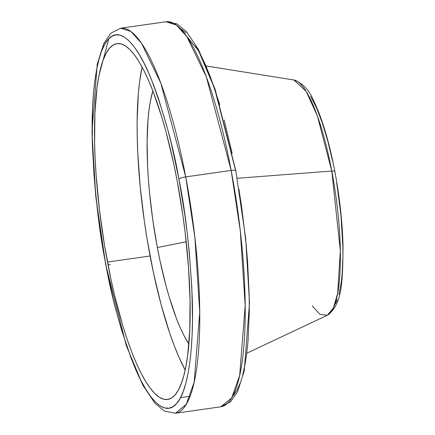 <?xml version="1.0" encoding="UTF-8"?>
<svg xmlns="http://www.w3.org/2000/svg" width="435" height="435" viewBox="0 0 435 435"><rect width="100%" height="100%" fill="white"/><g stroke="black" fill="none" stroke-linecap="round" stroke-linejoin="round"><path stroke-width="0.65" d="M247.134 353.073L327.299 315.255A119.114 27.171 -98.1 0 0 331.785 171.037A5.894 1.126 -10.7 0 1 334.847 171.439A5.894 1.126 169.3 0 0 331.785 171.037L340.333 250.832L337.669 293.299L333.384 307.969L327.299 315.255L319.981 314.358L312.286 306.05M231.164 170.428L240.305 230.854L245.182 305.702L239.631 375.633L231.686 397.916L220.822 406.79A194.456 44.365 -98.1 0 0 231.164 170.428L185.723 176.887A5.894 1.126 169.3 0 0 178.899 179.024C185.359 210.072 189.796 249.282 192.205 296.659C193.977 342.242 189.252 389.711 176.702 403.419C164.425 418.573 146.693 397.215 133.703 364.677C120.566 329.773 111.257 296.23 105.77 264.05A5.894 1.126 169.3 0 0 105.661 264.349A5.894 1.126 -10.7 0 1 105.77 264.05L113.176 298.714L117.319 315.016L121.702 330.415L131.022 357.934L135.872 369.783L140.782 380.206L145.703 389.102L150.597 396.383L155.404 401.983L160.091 405.844L164.609 407.927L168.905 408.22L172.951 406.709L176.702 403.419L180.117 398.378L183.173 391.63L185.837 383.246L188.078 373.306L189.877 361.904L191.226 349.147L192.096 335.167L192.493 320.089L191.83 287.236L189.268 251.865L187.3 233.655L184.902 215.325L178.899 179.024L171.493 144.36L167.35 128.059L158.383 98.305L153.642 85.14L148.797 73.292L143.887 62.868L138.966 53.973L134.072 46.692L129.26 41.091L124.579 37.231L120.06 35.148L115.759 34.854L111.719 36.366L107.967 39.656L104.547 44.696L101.496 51.444L98.832 59.829L96.592 69.769L94.786 81.171L93.443 93.927L92.573 107.907L92.269 139.015L93.884 173.293L95.401 191.21L99.767 227.75L105.77 264.05C99.305 233.002 94.873 193.792 92.459 146.416C90.692 100.833 95.417 53.364 107.967 39.656C120.245 24.501 137.977 45.86 150.967 78.398C164.104 113.301 173.413 146.845 178.899 179.024A5.894 1.126 -10.7 0 1 185.723 176.887A194.456 44.365 81.9 0 1 175.381 413.25L186.245 404.376L194.189 382.093L199.741 312.161L194.864 237.314L185.723 176.887L231.164 170.428A194.456 44.365 -98.1 0 0 166.088 21.75L176.322 25.018L186.881 36.66L206.282 76.69L231.164 170.428A5.894 1.126 -10.7 0 1 235.808 170.65A5.894 1.126 169.3 0 0 231.164 170.428M108.005 264.784A5.894 1.126 169.3 0 0 110.305 264.572A5.894 1.126 -10.7 0 1 108.005 264.784M157.35 247.553A142.245 32.451 81.9 0 1 152.864 90.888L150.428 100.991L149.069 109.593L148.052 119.217L147.101 141.136L147.595 165.92L148.389 179.084L149.531 192.602L152.821 220.17L157.35 247.553L160.026 260.848L166.067 286.002L169.373 297.616L176.403 318.376L180.057 327.316L183.76 335.178L188.855 344.08A142.245 32.451 81.9 0 1 157.35 247.553L186.18 241.778L157.35 247.553M142.104 67.039A179.726 41.004 -98.1 0 0 150.086 256.003L107.483 262.055A179.726 41.004 81.9 0 1 117.042 43.603A179.726 41.004 81.9 0 1 177.186 181.02L182.907 215.619L185.196 233.084L188.513 267.52L190.057 300.193L189.763 329.839L187.654 355.324L185.935 366.194L183.798 375.666L181.259 383.659L178.35 390.086L175.093 394.893L171.515 398.03L167.66 399.466L163.565 399.189L159.259 397.204L154.795 393.523L150.206 388.189L145.546 381.25L140.853 372.768L136.171 362.833L131.555 351.54L127.042 338.99L122.67 325.315L114.541 295.099L110.86 278.851L104.438 244.867L99.474 209.991L96.157 175.55L95.156 158.916L94.612 142.881L94.906 113.236L97.016 87.75L98.734 76.881L100.871 67.409L103.41 59.416L106.319 52.988L109.576 48.182L113.154 45.044L117.004 43.609L121.104 43.881L125.41 45.871L129.875 49.552L134.458 54.886L139.124 61.824L143.816 70.301L148.493 80.241L153.115 91.535L161.999 117.76L166.175 132.441L173.81 164.223L177.186 181.02A179.726 41.004 81.9 0 1 167.627 399.471A179.726 41.004 81.9 0 1 107.483 262.055L150.086 256.003A179.726 41.004 -98.1 0 0 185.169 369.978L178.774 356.782L174.158 345.482L169.639 332.938L161.091 304.576L153.463 272.799L147.041 238.815L144.366 221.404L140.2 186.577L137.759 152.859L137.215 136.829L137.128 121.55L138.335 93.851L139.619 81.693L142.104 67.039M331.785 171.037L237.211 178.279L331.785 171.037A119.114 27.171 -98.1 0 0 293.859 79.986L306.175 91.415L317.376 115.895L331.785 171.037M99.131 74.869L108.891 38.644M120.636 28.21A194.456 44.365 81.9 0 1 120.647 28.21A194.456 44.365 81.9 0 1 185.723 176.887L160.841 83.15L141.44 43.119L130.881 31.478L120.647 28.21L166.088 21.75L176.92 23.86L186.452 31.663L198.588 49.726L215.162 89.376L235.808 170.667A5.894 1.126 -10.7 0 1 235.699 170.95M238.891 188.986L241.702 207.25L246.069 243.79L247.586 261.707L249.201 295.985L249.293 312.015L248.026 341.073L246.683 353.829L244.878 365.231L242.638 375.171M239.973 383.556L236.923 390.304L233.503 395.344M181.379 29.156L186.06 33.016M195.766 45.898L200.687 54.794L205.597 65.217L210.448 77.066L219.767 104.585M224.15 119.984L232.154 153.327M336.663 182.586L340.98 215.564L342.867 246.971L342.921 256.617L342.155 274.104L341.35 281.782L338.914 294.625M337.315 299.666L335.477 303.728M310.71 96.483L316.626 108.108L322.395 123.159L327.789 141.065L332.606 161.129M334.646 171.221L334.738 171.733L334.646 171.221M235.601 170.438L214.662 88.707L198.545 50.726L180.286 28.498M327.299 315.255C342.677 304.402 342.655 280.586 343.036 245.889C342.372 221.932 339.643 197.115 334.852 171.444A5.894 1.126 -10.7 0 1 334.738 171.733M220.833 406.79L230.642 401.744L237.613 391.592L244.242 370.837L249.505 302.95L245.688 238.391L235.808 170.667M220.822 406.79L175.381 413.25L164.55 411.14L155.018 403.337L142.881 385.274L126.308 345.624L105.661 264.333L95.782 196.609L91.964 132.05L97.228 64.162L103.856 43.408L110.833 33.256L120.647 28.21M206.331 66.006L293.859 79.986C302.787 83.226 309.443 90.273 313.831 101.137C322.188 118.461 329.192 141.897 334.852 171.444M190.079 396.28L180.514 397.639"/></g></svg>
